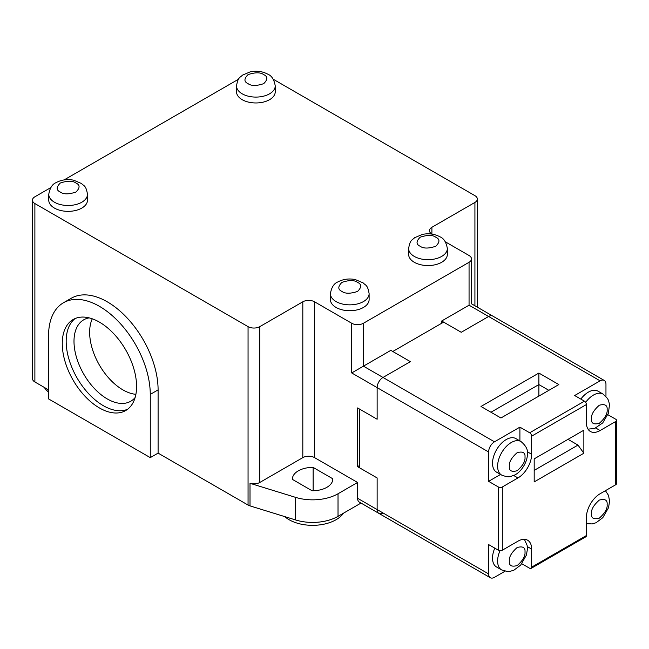 <?xml version="1.0" encoding="UTF-8"?>
<svg xmlns="http://www.w3.org/2000/svg" width="649" height="649" viewBox="0 0 649 649"><rect width="100%" height="100%" fill="white"/><g stroke="black" fill="none" stroke-linecap="round" stroke-linejoin="round"><path stroke-width="0.97" d="M441.677 323.259L441.677 321.004L461.236 332.288L488.616 316.485A8.299 4.794 -60 0 1 492.761 316.071A8.299 4.794 120 0 0 488.616 316.485L461.236 332.288L443.632 322.131L392.783 351.49L410.387 361.647L383.007 377.458A8.299 4.794 120 0 0 377.134 387.623L377.134 419.238L359.538 409.073L359.538 467.791L377.134 477.956L377.134 509.57L488.616 573.927L488.616 544.576L498.391 550.214A2.766 1.598 0 0 0 502.31 550.214L517.951 541.185A19.365 11.179 -60 0 1 527.629 540.228A19.365 11.179 -60 0 1 531.645 549.086L531.645 567.153A2.766 1.598 60 0 1 531.069 568.419A2.766 1.598 60 0 1 529.689 568.281L521.82 563.746M519.906 440.914L519.906 427.139L529.689 432.786A2.766 1.598 60 0 1 531.645 436.169L531.645 454.243A19.365 11.179 -60 0 1 517.951 477.948L502.31 486.985A2.766 1.598 180 0 1 498.391 486.985L488.616 481.339L488.616 451.98A8.299 4.794 -60 0 1 494.481 441.815L383.007 377.458L410.387 361.647L390.828 350.355L363.448 366.166L383.007 377.458A8.299 4.794 120 0 0 377.134 387.623L377.134 419.238L357.583 407.945L357.583 466.663L359.538 465.528M488.616 573.927A8.299 4.794 120 0 0 490.336 577.732A8.299 4.794 120 0 0 494.481 577.318L505.003 571.242M500.038 550.677A19.365 11.179 -60 0 0 497.613 561.077A19.365 11.179 -60 0 0 501.62 569.919L496.534 566.983A19.365 11.179 -60 0 1 494.781 548.129M357.583 466.663L377.134 477.956L377.134 509.57A8.299 4.794 120 0 0 378.854 513.367A8.299 4.794 -60 0 1 377.134 509.57L357.583 498.278L357.583 482.467L338.024 493.759A35.955 20.76 180 0 1 295.644 497.385L295.644 519.971L250.011 505.887L250.011 483.31L295.644 497.385M488.616 481.339L500.549 474.451M501.62 475.068L496.534 472.139A19.365 11.179 -60 0 1 496.534 449.781A19.365 11.179 -60 0 1 515.898 438.602L520.985 441.539C525.885 445.636 528.035 449.716 527.426 453.789C527.515 463.467 519.565 473.381 513.927 475.311C510.471 476.025 510.349 478.345 501.62 475.068A19.365 11.179 -60 0 1 501.62 452.718A19.365 11.179 -60 0 1 520.985 441.539M519.906 427.139L494.481 441.815M534.184 481.907L534.184 458.867L583.865 430.19L583.865 453.221L534.184 481.907M531.069 568.419L585.828 536.804A2.766 1.598 -120 0 0 586.404 535.539L586.404 517.472A19.365 11.179 -60 0 1 600.098 493.759L615.739 484.73A2.766 1.598 0 0 0 616.55 483.594L616.55 420.365A2.766 1.598 180 0 1 615.739 421.493L600.098 430.53A19.365 11.179 -60 0 1 590.412 431.488A19.365 11.179 -60 0 1 586.404 422.621L586.404 404.554A2.766 1.598 -120 0 0 584.449 401.171L574.665 395.525L600.098 380.841L469.057 305.192C472.221 303.367 472.221 303.367 469.057 305.192L469.057 262.285L363.448 323.259L363.448 366.166L351.709 372.94L488.616 451.98M587.15 523.816L586.404 524.246M469.057 262.285A8.299 4.794 0 0 0 471.49 258.894L471.49 303.789L604.243 380.436A8.299 4.794 120 0 1 605.963 384.232L605.963 396.385M607.87 414.695L615.739 419.238A2.766 1.598 180 0 1 616.55 420.365M605.963 490.376L605.963 491.236M500.939 417.997L480.982 406.477L538.881 373.053L558.83 384.573L500.939 417.997M534.184 470.387L577.991 445.092L583.865 453.221M538.881 396.093L538.881 384.573L548.851 390.333M577.991 445.092L568.021 439.332M580.831 399.086A19.365 11.179 -60 0 1 598.037 391.177L603.124 394.113A19.365 11.179 120 0 0 585.666 402.364M604.243 380.436A8.299 4.794 120 0 0 600.098 380.841M538.881 373.053L538.881 384.573L490.96 412.237M250.011 505.887A8.299 4.794 0 0 1 248.056 505.052L158.096 453.116L150.268 457.626L48.57 398.916L48.57 335.679A71.909 41.52 -120 0 1 63.464 302.759A71.909 41.52 -120 0 1 118.881 322.026A71.909 41.52 -120 0 1 150.268 394.397L150.268 457.626M48.57 389.879L34.884 381.977A8.299 4.794 180 0 1 32.45 378.586L32.45 200.184A8.299 4.794 180 0 1 34.884 196.793L50.76 187.626M361.014 503.064L338.024 516.344A35.955 20.76 180 0 1 295.644 519.971M44.416 387.485A24.889 14.375 0 0 0 48.57 391.996M284.757 516.612A33.188 19.162 0 0 0 336.068 519.727A33.188 19.162 0 0 0 343.491 513.189M158.096 453.116L158.096 389.879L150.268 394.397M63.464 302.759L71.285 298.24A71.909 41.52 60 0 1 126.701 317.507A71.909 41.52 60 0 1 158.096 389.879M248.056 505.052L248.056 326.642L34.884 203.567A8.299 4.794 180 0 1 32.45 200.184M383.007 512.953A8.299 4.794 -60 0 1 378.854 513.367L359.303 502.075A8.299 4.794 -60 0 1 357.583 498.278M441.677 321.004L469.057 305.192M273.245 79.227L474.922 195.665A8.299 4.794 0 0 1 477.356 199.048L477.356 307.18M254.303 71.268A8.299 4.794 180 0 1 257.458 71.268M64.097 179.927L238.516 79.227M62.263 343.581A52.553 30.341 60 0 1 73.142 319.527A52.553 30.341 60 0 1 125.695 349.868A52.553 30.341 60 0 1 125.695 410.549A52.553 30.341 60 0 1 85.197 396.466A52.553 30.341 60 0 1 62.263 343.581M447.348 248.51L447.348 254.376A19.365 11.179 180 0 1 441.677 262.285A19.365 11.179 180 0 1 420.576 264.703A19.365 11.179 180 0 1 408.627 254.376L408.627 248.51C410.152 239.311 412.22 240.365 414.565 237.737L422.483 234.386C428.811 233.153 434.635 233.956 439.957 236.804C443.786 238.313 446.252 242.215 447.348 248.51A19.365 11.179 180 0 1 441.677 256.412A19.365 11.179 180 0 1 420.576 258.837A19.365 11.179 180 0 1 408.627 248.51M275.241 85.911L275.241 91.785A19.365 11.179 180 0 1 269.57 99.686A19.365 11.179 180 0 1 248.47 102.112A19.365 11.179 180 0 1 236.52 91.785L236.52 85.911C238.045 76.72 240.114 77.775 242.458 75.146L250.376 71.796C256.704 70.554 262.529 71.358 267.85 74.205C271.68 75.714 274.146 79.616 275.241 85.911A19.365 11.179 180 0 1 269.57 93.813A19.365 11.179 180 0 1 248.47 96.239A19.365 11.179 180 0 1 236.52 85.911M369.119 293.673L369.119 299.546A19.365 11.179 180 0 1 349.754 310.725A19.365 11.179 180 0 1 330.398 299.546L330.398 293.673C331.493 287.377 333.959 283.475 337.788 281.974C343.11 279.119 348.935 278.316 355.263 279.557L363.18 282.907C365.525 285.536 367.594 284.481 369.119 293.673A19.365 11.179 180 0 1 349.754 304.852A19.365 11.179 180 0 1 330.398 293.673M87.485 194.311L87.485 200.184A19.365 11.179 180 0 1 68.129 211.355A19.365 11.179 180 0 1 48.764 200.184L48.764 194.311C49.859 188.015 52.326 184.113 56.155 182.604C61.485 179.757 67.309 178.954 73.637 180.187L81.555 183.537C83.891 186.166 85.96 185.111 87.485 194.311A19.365 11.179 180 0 1 68.129 205.49A19.365 11.179 180 0 1 48.764 194.311M432.015 234.119L431.901 234.054A8.299 4.794 180 0 1 429.468 230.671A8.299 4.794 180 0 1 431.901 227.28L474.922 202.439A8.299 4.794 0 0 0 477.356 199.048M248.056 326.642A8.299 4.794 0 0 0 259.795 326.642L302.815 301.801A8.299 4.794 180 0 1 314.554 301.801L351.709 323.259A8.299 4.794 0 0 0 363.448 323.259M471.49 258.894A8.299 4.794 0 0 0 469.057 255.511L445.352 241.826M250.011 483.31A8.299 4.794 0 0 0 259.795 482.467L259.795 326.642M313.142 467.426L332.783 478.767A20.192 11.658 180 0 1 332.791 479.084A20.192 11.658 180 0 1 312.047 490.733L292.415 479.4A20.192 11.658 180 0 1 292.407 479.084A20.192 11.658 180 0 1 313.142 467.426L313.142 490.733M357.583 482.467L314.554 457.626A8.299 4.794 0 0 0 302.815 457.626L259.795 482.467M75.17 318.521A52.553 30.341 -120 0 0 66.174 341.325A52.553 30.341 -120 0 0 87.842 392.84A52.553 30.341 -120 0 0 127.577 409.292M332.783 479.4L332.783 478.767M89.14 317.872A47.02 27.144 -120 0 0 83.737 319.803A47.02 27.144 -120 0 0 73.994 341.325A47.02 27.144 -120 0 0 94.519 388.646A47.02 27.144 -120 0 0 130.749 401.244A47.02 27.144 -120 0 0 135.13 397.529M92.288 318.813A47.02 27.144 -120 0 0 89.643 332.296A47.02 27.144 -120 0 0 135.892 394.324M498.391 550.214L498.391 486.985M517.951 477.948L513.619 475.449M502.31 550.214L502.31 486.985M531.645 567.153L586.404 535.539M615.739 484.73L615.739 421.493M586.404 404.554L531.645 436.169M527.304 546.588L531.645 549.086M529.689 432.786L584.449 401.171M531.645 454.243L527.304 451.736M595.758 428.024L600.098 430.53M509.343 561.061C508.905 557.045 511.509 552.526 517.172 547.505C522.826 545.996 525.439 547.496 524.992 552.023C525.439 556.039 522.826 560.558 517.172 565.571C511.509 567.088 508.905 565.587 509.343 561.061M524.992 457.172C525.439 461.188 522.826 465.706 517.172 470.728C511.509 472.245 508.905 470.736 509.343 466.209C508.905 462.193 511.509 457.675 517.172 452.661C522.826 451.144 525.439 452.645 524.992 457.172M591.49 418.783C591.044 414.768 593.648 410.257 599.311 405.236C604.973 403.719 607.578 405.227 607.131 409.754C607.578 413.762 604.973 418.281 599.311 423.302C593.648 424.819 591.044 423.31 591.49 418.783M607.131 504.598C607.578 508.613 604.973 513.132 599.311 518.153C593.648 519.671 591.044 518.162 591.49 513.635C591.044 509.619 593.648 505.1 599.311 500.087C604.973 498.57 607.578 500.071 607.131 504.598M34.884 203.567L34.884 381.977M338.024 516.344L338.024 493.759M351.709 323.259L351.709 372.94M314.554 457.626L314.554 301.801M474.922 202.439L474.922 305.776M431.901 234.054L431.901 227.28M302.815 457.626L302.815 301.801M435.812 237.218C439.957 239.092 439.957 242.109 435.812 246.247C428.632 248.64 423.416 248.64 420.163 246.247C416.017 244.373 416.017 241.363 420.163 237.218C427.342 234.824 432.559 234.824 435.812 237.218M263.705 74.619C267.85 76.501 267.85 79.511 263.705 83.656C256.525 86.041 251.309 86.041 248.056 83.656C243.919 81.774 243.919 78.764 248.056 74.619C255.235 72.226 260.452 72.226 263.705 74.619M341.934 282.38C349.113 279.987 354.33 279.987 357.583 282.38C361.72 284.262 361.72 287.272 357.583 291.417C350.403 293.81 345.187 293.81 341.934 291.417C337.788 289.535 337.788 286.525 341.934 282.38M60.308 183.018C67.48 180.625 72.696 180.625 75.949 183.018C80.095 184.892 80.095 187.91 75.949 192.047C68.778 194.44 63.561 194.44 60.308 192.047C56.163 190.173 56.163 187.163 60.308 183.018M378.854 513.367L490.336 577.732M501.62 569.919L507.607 571.55L510.057 571.363L513.927 570.163L520.676 565.092L526.396 555.09L527.41 549.232L527.11 545.306L524.392 539.327M603.124 394.113L607.529 398.478L608.592 400.693L609.484 404.635L608.421 413.17L602.726 422.913L594.638 428.462L588.01 429.135M586.404 523.621L592.196 523.938L596.066 522.737L602.816 517.667L608.543 507.664L609.565 501.215L608.527 495.39L605.42 490.685"/></g></svg>
